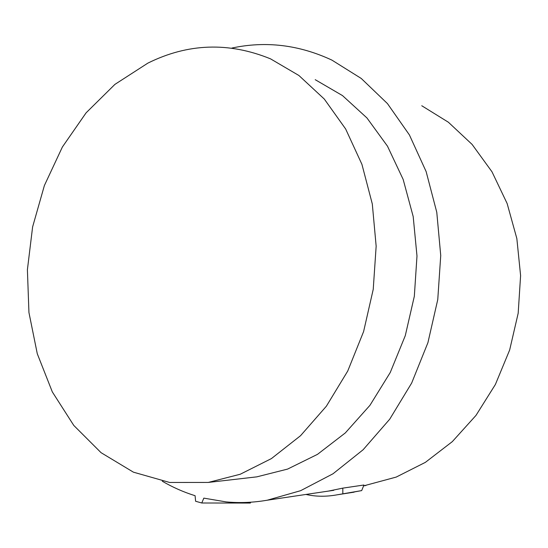 <?xml version="1.0" encoding="UTF-8"?>
<svg xmlns="http://www.w3.org/2000/svg" width="548" height="548" viewBox="0 0 548 548"><rect width="100%" height="100%" fill="white"/><g stroke="black" fill="none" stroke-linecap="round" stroke-linejoin="round"><path stroke-width="0.82" d="M421.761 105.743L448.387 122.231L472.123 144.439L492.001 171.812L507.147 203.541L516.846 238.565L520.6 275.596L518.182 313.23L509.661 350.001L495.385 384.484L476 415.384L452.326 441.62L425.371 462.361L396.204 477.082L363.584 485.891M250.758 502.201L250.34 503.05L201.78 502.995L203.822 498.132L226.036 501.886C239.558 503.16 253.286 502.605 267.219 500.214L300.626 490.686L333.006 473.78L363.125 449.744L389.731 419.179L411.664 383.052L427.926 342.658L437.763 299.571L440.736 255.519L436.777 212.288L426.139 171.593L409.418 134.945L387.45 103.593L361.248 78.46L331.937 60.129C299.112 44.826 265.78 40.799 231.941 48.046M162.29 481.226C172.668 487.295 183.601 492.125 195.088 495.707L195.609 501.262L201.78 502.995M328.574 491.07L342.795 488.131L363.94 485.007L361.694 490.597L337.239 494.796C326.259 496.81 315.819 496.694 305.921 494.447M342.843 493.536L342.795 488.131M346.829 493.296L361.694 490.597M315.223 79.686L342.507 95.599L366.948 117.95L387.491 146.186L403.164 179.436L413.185 216.522L416.987 256.012L414.329 296.283L405.28 335.657L390.251 372.496L369.948 405.328L345.322 432.92L317.477 454.361L287.584 469.088L256.82 476.856L250.087 477.63M147.857 63.13L114.902 84.392L86.111 112.82L62.383 147.008L44.388 185.525L32.613 226.92L27.4 269.739L28.941 312.518L37.285 353.755L52.327 391.909L73.768 425.412L101.065 452.682L133.417 472.171L169.654 482.466L208.281 482.432L240.25 474.239L271.418 458.587L300.544 435.708L326.375 406.205L347.733 371.044L363.605 331.561L373.229 289.351L376.154 246.203L372.304 203.959L361.933 164.366L345.651 128.979L324.293 99.044L298.893 75.487L270.568 58.869C228.811 41.826 187.909 43.251 147.857 63.13M354.124 492.152L337.239 494.796M365.92 485.507L363.598 485.85M333.787 490.296L267.219 500.214M256.82 476.856L208.281 482.432"/></g></svg>
